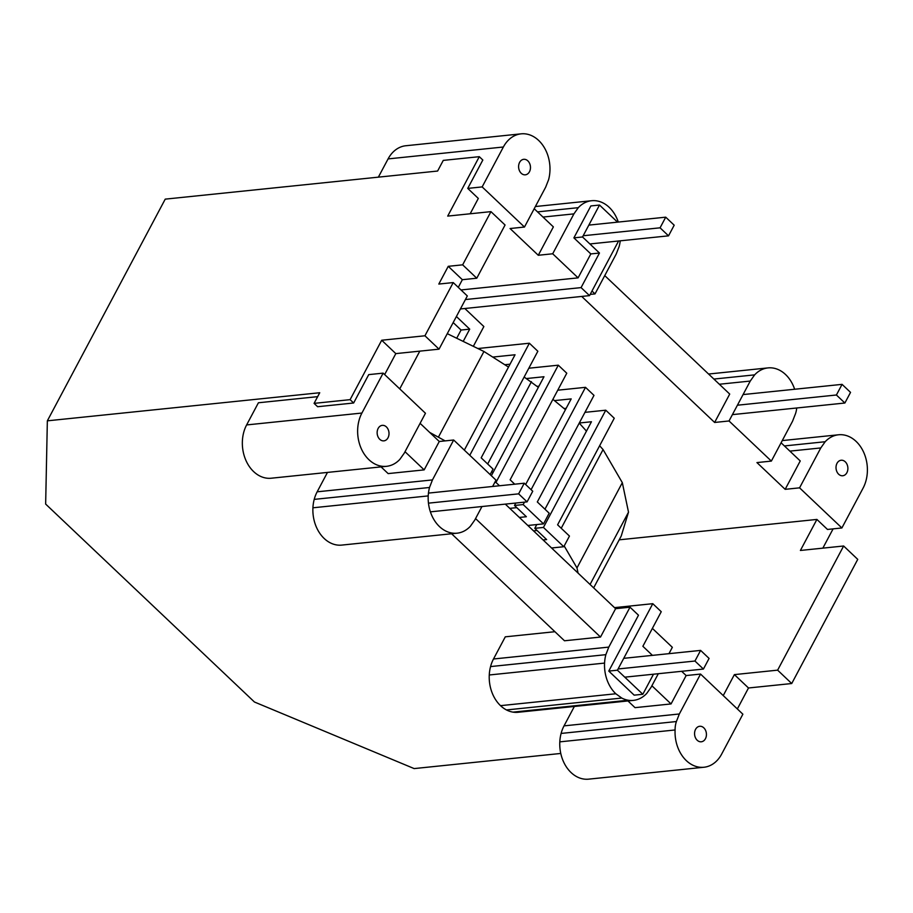 <?xml version="1.0" encoding="UTF-8"?>
<svg xmlns="http://www.w3.org/2000/svg" width="913" height="913" viewBox="0 0 913 913"><rect width="100%" height="100%" fill="white"/><g stroke="black" fill="none" stroke-linecap="round" stroke-linejoin="round"><path stroke-width="1.37" d="M448.249 266.322L462.651 264.838L490.943 211.633L447.712 216.096L479.302 156.682L443.273 160.391L437.612 171.039L165.23 199.137L47.35 420.836L319.733 392.738L314.083 403.375L317.61 406.719L353.639 402.998L350.113 399.654L381.702 340.241L424.933 335.779L453.225 282.574L438.811 284.057L448.249 266.322L462.355 279.698L458.28 287.367M378.37 177.145L388.082 158.908A33.393 25.359 84.1 0 1 392.464 152.699A33.393 25.359 84.1 0 1 397.988 148.294A33.393 25.359 84.1 0 1 404.276 145.966A33.393 25.359 84.1 0 1 405.806 145.749L521.106 133.846A33.393 25.359 84.1 0 1 526.208 133.994A33.393 25.359 84.1 0 1 532.724 136.174A33.393 25.359 84.1 0 1 538.681 140.465A33.393 25.359 84.1 0 1 543.669 146.559A33.393 25.359 84.1 0 1 547.366 154.057A33.393 25.359 84.1 0 1 549.5 162.446A33.393 25.359 84.1 0 1 549.934 171.142A33.393 25.359 84.1 0 1 548.633 179.564A20.565 15.612 84.1 0 1 547.971 181.276L545.689 187.131L524.473 227.04L510.059 228.524L538.282 255.275L552.696 253.78L573.912 213.882L578.294 207.673A33.393 25.359 -95.9 0 1 583.818 203.268A33.393 25.359 -95.9 0 1 590.106 200.94A33.393 25.359 -95.9 0 1 591.647 200.723A33.393 25.359 -95.9 0 1 596.737 200.871A33.393 25.359 -95.9 0 1 603.253 203.051A33.393 25.359 -95.9 0 1 609.211 207.342A33.393 25.359 -95.9 0 1 614.209 213.437A33.393 25.359 -95.9 0 1 617.896 220.935A33.393 25.359 -95.9 0 1 618.295 222.064M521.106 133.846A33.393 25.359 84.1 0 0 519.577 134.074A33.393 25.359 84.1 0 0 513.277 136.391A33.393 25.359 84.1 0 0 507.754 140.807A33.393 25.359 84.1 0 0 503.371 147.004L482.155 186.914L524.473 227.04M537.529 211.884L578.294 207.673M620.235 240.827A33.393 25.359 -95.9 0 1 619.174 246.43A20.565 15.612 -95.9 0 1 618.5 248.153L616.229 254.008L595.014 293.906L591.978 291.03M713.875 379.066L754.64 374.866A33.393 25.359 -95.9 0 1 760.164 370.45A33.393 25.359 -95.9 0 1 766.452 368.133A33.393 25.359 -95.9 0 1 767.981 367.905A33.393 25.359 -95.9 0 1 773.083 368.053A33.393 25.359 -95.9 0 1 779.599 370.233A33.393 25.359 -95.9 0 1 785.557 374.524A33.393 25.359 -95.9 0 1 790.555 380.618A33.393 25.359 -95.9 0 1 794.242 388.116A33.393 25.359 -95.9 0 1 794.641 389.246M47.35 420.836L45.65 504.067L254.442 702.006L414.148 768.586L560.776 753.453M353.639 402.998L368.726 374.627L383.14 373.132L425.458 413.258L404.242 453.168L399.86 459.365A33.393 25.359 -95.9 0 1 394.336 463.781A33.393 25.359 -95.9 0 1 388.036 466.098A33.393 25.359 -95.9 0 1 386.507 466.326L271.207 478.218A33.393 25.359 -95.9 0 1 266.117 478.07A33.393 25.359 -95.9 0 1 259.6 475.89A33.393 25.359 -95.9 0 1 253.643 471.599A33.393 25.359 -95.9 0 1 248.644 465.504A33.393 25.359 -95.9 0 1 244.958 458.006A33.393 25.359 -95.9 0 1 242.824 449.63A33.393 25.359 -95.9 0 1 242.39 440.933A33.393 25.359 -95.9 0 1 243.68 432.511A33.393 25.359 -95.9 0 1 246.624 424.933L258.413 402.77L317.656 396.653M658.307 673.714L651.117 687.227L646.735 693.424A33.393 25.359 -95.9 0 1 641.211 697.84A33.393 25.359 -95.9 0 1 634.923 700.157A33.393 25.359 -95.9 0 1 633.382 700.385L518.093 712.277A33.393 25.359 -95.9 0 1 512.992 712.129A33.393 25.359 -95.9 0 1 506.475 709.949A33.393 25.359 -95.9 0 1 500.518 705.658A33.393 25.359 -95.9 0 1 495.531 699.563A33.393 25.359 -95.9 0 1 491.833 692.065A33.393 25.359 -95.9 0 1 489.699 683.689A33.393 25.359 -95.9 0 1 489.265 674.981A33.393 25.359 -95.9 0 1 490.566 666.57A33.393 25.359 -95.9 0 1 493.499 658.992L505.288 636.829L554.921 631.705M564.04 725.869L679.34 713.977L700.556 674.068L742.874 714.194L721.658 754.092A33.393 25.359 -95.9 0 1 717.276 760.301A33.393 25.359 -95.9 0 1 711.752 764.706A33.393 25.359 -95.9 0 1 705.464 767.034A33.393 25.359 -95.9 0 1 703.923 767.251L588.634 779.154A33.393 25.359 -95.9 0 1 583.533 779.006A33.393 25.359 -95.9 0 1 577.016 776.826A33.393 25.359 -95.9 0 1 571.059 772.535A33.393 25.359 -95.9 0 1 566.06 766.441A33.393 25.359 -95.9 0 1 562.374 758.943A33.393 25.359 -95.9 0 1 560.24 750.554A33.393 25.359 -95.9 0 1 559.806 741.858A33.393 25.359 -95.9 0 1 561.107 733.436A33.393 25.359 -95.9 0 1 564.04 725.869L574.357 706.468M481.961 506.532L474.783 520.045L470.4 526.242A33.393 25.359 -95.9 0 1 464.865 530.658A33.393 25.359 -95.9 0 1 458.577 532.975A33.393 25.359 -95.9 0 1 457.048 533.192L341.747 545.095A33.393 25.359 -95.9 0 1 336.657 544.947A33.393 25.359 -95.9 0 1 330.141 542.767A33.393 25.359 -95.9 0 1 324.172 538.476A33.393 25.359 -95.9 0 1 319.185 532.382A33.393 25.359 -95.9 0 1 315.487 524.884A33.393 25.359 -95.9 0 1 313.353 516.496A33.393 25.359 -95.9 0 1 312.919 507.799A33.393 25.359 -95.9 0 1 314.22 499.377A33.393 25.359 -95.9 0 1 317.165 491.81L327.47 472.409M457.048 533.192A33.393 25.359 -95.9 0 1 451.946 533.044A33.393 25.359 -95.9 0 1 445.43 530.864A33.393 25.359 -95.9 0 1 439.473 526.584A33.393 25.359 -95.9 0 1 434.474 520.478A33.393 25.359 -95.9 0 1 430.788 512.98A33.393 25.359 -95.9 0 1 428.654 504.604A33.393 25.359 -95.9 0 1 428.22 495.907A33.393 25.359 -95.9 0 1 429.521 487.485A20.565 15.612 -95.9 0 1 430.183 485.762L432.454 479.918L453.67 440.009L495.999 480.135L492.621 486.469M420.106 423.335L439.267 441.493L424.168 469.875L388.139 473.596L381.063 466.885M317.165 491.81L432.454 479.918M439.267 441.493L453.67 440.009M633.382 700.385A33.393 25.359 -95.9 0 1 628.292 700.237A33.393 25.359 -95.9 0 1 621.776 698.057A20.565 15.612 -95.9 0 1 620.418 697.076L615.819 693.766A33.393 25.359 -95.9 0 1 610.82 687.672A33.393 25.359 -95.9 0 1 607.134 680.174A33.393 25.359 -95.9 0 1 604.999 671.785A33.393 25.359 -95.9 0 1 604.566 663.089A33.393 25.359 -95.9 0 1 605.855 654.667A20.565 15.612 -95.9 0 1 606.529 652.943L608.8 647.1L630.016 607.191L638.484 615.214L608.777 671.089L634.17 695.158L642.82 694.268L617.428 670.199L652.784 603.687L661.252 611.71L642.866 646.29L652.43 655.363M451.604 533.763L564.485 640.778L600.514 637.057L615.602 608.686L630.016 607.191M493.499 658.992L608.8 647.1M627.95 700.944L635.026 707.655L671.055 703.934L651.893 685.766M383.14 373.132L361.913 413.041A33.393 25.359 -95.9 0 0 358.98 420.608A33.393 25.359 -95.9 0 0 357.679 429.03A33.393 25.359 -95.9 0 0 358.113 437.726A33.393 25.359 -95.9 0 0 360.247 446.115A33.393 25.359 -95.9 0 0 363.933 453.613A33.393 25.359 -95.9 0 0 368.932 459.707A33.393 25.359 -95.9 0 0 374.889 463.998A33.393 25.359 -95.9 0 0 381.406 466.178A33.393 25.359 -95.9 0 0 386.507 466.326M381.702 340.241L395.808 353.616L384.658 374.581M822.853 548.142L833.09 528.878M843.635 545.997L857.741 559.372L791.731 683.529L777.625 670.153L843.635 545.997L800.404 550.459L816.907 519.429L619.208 539.823M737.35 708.945L748.5 687.98L791.731 683.529M748.5 687.98L734.383 674.616L777.625 670.153M723.244 695.58L734.383 674.616M350.113 399.654L314.083 403.375M479.302 156.682L482.829 160.026L467.741 188.398L482.155 186.914M424.168 469.875L405.018 451.707M600.514 637.057L475.547 518.584M505.311 504.124L615.602 608.686M671.055 703.934L686.142 675.552L700.556 674.068M681.657 671.306L686.142 675.552M534.208 208.735L553.369 226.892L538.282 255.275M314.22 499.377L429.521 487.485M312.919 507.799L428.22 495.907M652.384 628.395L672.345 647.317L668.967 653.662M490.566 666.57L605.855 654.667M489.265 674.981L604.566 663.089M500.518 705.658L615.819 693.766M506.475 709.949L621.776 698.057M512.992 712.129L628.292 700.237M561.107 733.436L676.396 721.544A20.565 15.612 -95.9 0 1 677.069 719.821L679.34 713.977M559.806 741.858L675.095 729.966A20.565 15.612 -95.9 0 1 676.396 721.544M703.923 767.251A33.393 25.359 -95.9 0 1 698.833 767.103A33.393 25.359 -95.9 0 1 692.316 764.923A33.393 25.359 -95.9 0 1 686.348 760.643A33.393 25.359 -95.9 0 1 681.36 754.537A33.393 25.359 -95.9 0 1 677.663 747.039A33.393 25.359 -95.9 0 1 675.529 738.663A33.393 25.359 -95.9 0 1 675.095 729.966M866.049 480.489A33.393 25.359 84.1 0 0 867.35 472.067A33.393 25.359 84.1 0 0 866.916 463.37A33.393 25.359 84.1 0 0 864.782 454.994A33.393 25.359 84.1 0 0 861.096 447.496A33.393 25.359 84.1 0 0 856.097 441.401A33.393 25.359 84.1 0 0 850.14 437.11A33.393 25.359 84.1 0 0 843.623 434.93A33.393 25.359 84.1 0 0 838.522 434.782A33.393 25.359 84.1 0 0 836.993 434.999A33.393 25.359 84.1 0 0 830.693 437.327A33.393 25.359 84.1 0 0 825.169 441.732L820.787 447.941L799.571 487.839L841.889 527.965L863.116 488.067A33.393 25.359 84.1 0 0 866.049 480.489M784.415 445.943L825.169 441.732M789.882 451.125L820.787 447.941M781.094 442.794L800.245 460.951L785.157 489.334L799.571 487.839M785.157 489.334L756.945 462.583L771.359 461.088L792.575 421.19L794.846 415.335A20.565 15.612 -95.9 0 0 795.52 413.623A20.565 15.612 -95.9 0 0 796.707 407.997M604.748 275.6L729.715 394.074L714.628 422.457L729.03 420.973L771.359 461.088M719.341 384.247L750.258 381.063L729.03 420.973M836.628 471.04A7.795 5.912 -95.9 0 1 836.125 469.077A7.795 5.912 -95.9 0 1 836.023 467.045A7.795 5.912 -95.9 0 1 836.331 465.082A7.795 5.912 -95.9 0 1 837.016 463.313A7.795 5.912 -95.9 0 1 838.031 461.875A7.795 5.912 -95.9 0 1 839.321 460.837A7.795 5.912 -95.9 0 1 840.793 460.3A7.795 5.912 -95.9 0 1 841.147 460.243A7.795 5.912 -95.9 0 1 842.345 460.278A7.795 5.912 -95.9 0 1 843.863 460.791A7.795 5.912 -95.9 0 1 845.255 461.795A7.795 5.912 -95.9 0 1 846.419 463.211A7.795 5.912 -95.9 0 1 847.275 464.968A7.795 5.912 -95.9 0 1 847.778 466.92A7.795 5.912 -95.9 0 1 847.88 468.951A7.795 5.912 -95.9 0 1 847.572 470.914A7.795 5.912 -95.9 0 1 846.887 472.683A7.795 5.912 -95.9 0 1 845.872 474.132A7.795 5.912 -95.9 0 1 844.582 475.159A7.795 5.912 -95.9 0 1 843.11 475.696A7.795 5.912 -95.9 0 1 842.756 475.753A7.795 5.912 -95.9 0 1 841.558 475.719A7.795 5.912 -95.9 0 1 840.04 475.205A7.795 5.912 -95.9 0 1 838.648 474.212A7.795 5.912 -95.9 0 1 837.483 472.786A7.795 5.912 -95.9 0 1 836.628 471.04M385.708 440.26A7.795 5.912 -95.9 0 1 384.236 440.808A7.795 5.912 -95.9 0 1 383.882 440.853A7.795 5.912 -95.9 0 1 382.684 440.819A7.795 5.912 -95.9 0 1 381.166 440.317A7.795 5.912 -95.9 0 1 379.774 439.313A7.795 5.912 -95.9 0 1 378.61 437.886A7.795 5.912 -95.9 0 1 377.754 436.14A7.795 5.912 -95.9 0 1 377.252 434.189A7.795 5.912 -95.9 0 1 377.149 432.157A7.795 5.912 -95.9 0 1 377.457 430.194A7.795 5.912 -95.9 0 1 378.142 428.425A7.795 5.912 -95.9 0 1 379.169 426.976A7.795 5.912 -95.9 0 1 380.459 425.949A7.795 5.912 -95.9 0 1 381.919 425.401A7.795 5.912 -95.9 0 1 382.285 425.355A7.795 5.912 -95.9 0 1 383.471 425.39A7.795 5.912 -95.9 0 1 384.989 425.892A7.795 5.912 -95.9 0 1 386.382 426.896A7.795 5.912 -95.9 0 1 387.546 428.323A7.795 5.912 -95.9 0 1 388.402 430.069A7.795 5.912 -95.9 0 1 388.904 432.02A7.795 5.912 -95.9 0 1 389.006 434.052A7.795 5.912 -95.9 0 1 388.698 436.015A7.795 5.912 -95.9 0 1 388.014 437.784A7.795 5.912 -95.9 0 1 386.998 439.233A7.795 5.912 -95.9 0 1 385.708 440.26M706.32 732.956A7.795 5.912 84.1 0 0 705.829 731.005A7.795 5.912 84.1 0 0 704.962 729.247A7.795 5.912 84.1 0 0 703.797 727.832A7.795 5.912 84.1 0 0 702.405 726.828A7.795 5.912 84.1 0 0 700.887 726.314A7.795 5.912 84.1 0 0 699.7 726.28A7.795 5.912 84.1 0 0 699.335 726.337A7.795 5.912 84.1 0 0 697.874 726.874A7.795 5.912 84.1 0 0 696.585 727.912A7.795 5.912 84.1 0 0 695.558 729.35A7.795 5.912 84.1 0 0 694.873 731.119A7.795 5.912 84.1 0 0 694.576 733.082A7.795 5.912 84.1 0 0 694.667 735.113A7.795 5.912 -95.9 0 0 695.17 737.076A7.795 5.912 -95.9 0 0 696.026 738.822A7.795 5.912 -95.9 0 0 697.201 740.238A7.795 5.912 -95.9 0 0 698.582 741.242A7.795 5.912 -95.9 0 0 700.111 741.755A7.795 5.912 -95.9 0 0 701.298 741.79A7.795 5.912 -95.9 0 0 701.652 741.733A7.795 5.912 -95.9 0 0 703.124 741.196A7.795 5.912 -95.9 0 0 704.414 740.169A7.795 5.912 -95.9 0 0 705.429 738.72A7.795 5.912 -95.9 0 0 706.126 736.951A7.795 5.912 -95.9 0 0 706.422 734.988A7.795 5.912 -95.9 0 0 706.32 732.956M527.155 174.223A7.795 5.912 -95.9 0 1 525.694 174.771A7.795 5.912 -95.9 0 1 525.329 174.817A7.795 5.912 -95.9 0 1 524.142 174.782A7.795 5.912 -95.9 0 1 522.624 174.28A7.795 5.912 -95.9 0 1 521.232 173.276A7.795 5.912 -95.9 0 1 520.068 171.849A7.795 5.912 -95.9 0 1 519.2 170.103A7.795 5.912 -95.9 0 1 518.71 168.152A7.795 5.912 -95.9 0 1 518.607 166.12A7.795 5.912 -95.9 0 1 518.915 164.157A7.795 5.912 -95.9 0 1 519.6 162.388A7.795 5.912 -95.9 0 1 520.615 160.939A7.795 5.912 -95.9 0 1 521.905 159.912A7.795 5.912 -95.9 0 1 523.377 159.364A7.795 5.912 -95.9 0 1 523.731 159.319A7.795 5.912 -95.9 0 1 524.918 159.353A7.795 5.912 -95.9 0 1 526.447 159.855A7.795 5.912 -95.9 0 1 527.828 160.859A7.795 5.912 -95.9 0 1 529.004 162.286A7.795 5.912 -95.9 0 1 529.86 164.032A7.795 5.912 -95.9 0 1 530.362 165.983A7.795 5.912 -95.9 0 1 530.464 168.015A7.795 5.912 -95.9 0 1 530.156 169.978A7.795 5.912 -95.9 0 1 529.472 171.747A7.795 5.912 -95.9 0 1 528.444 173.196A7.795 5.912 -95.9 0 1 527.155 174.223M750.258 381.063L754.64 374.866M543.007 217.066L573.912 213.882M590.186 294.408L595.014 293.906M714.628 422.457L581.707 296.44M467.741 188.398L478.321 198.429L470.161 213.779M490.943 211.633L505.06 225.009L476.769 278.214L462.355 279.698M453.225 282.574L467.33 295.949L439.039 349.154L424.933 335.779M395.808 353.616L439.039 349.154M816.907 519.429L827.486 529.449L841.889 527.965M462.651 264.838L476.769 278.214M617.542 222.144L599.51 205.048L590.859 205.939L573.889 237.871L590.814 253.917L578.089 277.86L552.696 253.78M608.777 671.089L617.428 670.199M653.48 674.216L642.82 694.268M618.592 240.998L589.536 295.629L581.079 287.606L599.464 253.027L582.528 236.969L599.51 205.048M573.889 237.871L582.528 236.969M590.814 253.917L599.464 253.027M614.506 607.636L652.784 603.687M543.44 527.44L605.775 410.199L614.255 418.234L557.592 524.815L569.461 536.068L563.789 546.727L543.44 527.44L534.778 528.33L546.647 539.583L543.109 539.948M551.589 547.983L563.789 546.727M533.523 530.864L537.072 530.499M605.775 410.199L584.959 412.345M544.958 509.192L591.453 421.749L579.299 423.004M536.787 524.553L534.778 528.33M519.371 517.443L526.379 516.724L514.51 505.471L523.172 504.569L524.461 502.15M509.785 508.358L516.792 507.639M527.851 525.477L543.52 523.868L523.172 504.569M531.092 489.676L585.507 387.329L557.763 390.193M525.648 484.518L571.184 398.89L554.442 400.613M514.51 505.471L515.799 503.04M499.491 485.762L495.964 482.429L494.709 482.555M566.163 408.316L564.063 408.533M543.52 523.868L549.181 513.209L537.312 501.956L593.986 395.375L585.507 387.329M514.738 484.198L510.116 479.804L566.779 373.223L558.3 365.189L528.821 368.224M491.342 475.73L543.977 376.738L526.516 378.541M495.964 482.429L558.3 365.189M490.133 474.577L493.043 469.088L481.174 457.835L537.848 351.254L529.369 343.22L477.864 348.526M473.333 346.324L483.856 326.546L464.831 308.503M510.025 364.196L504.798 364.732M463.199 341.405L469.716 329.148L456.397 316.514M453.179 322.563L461.065 330.038L469.716 329.148M461.065 330.038L456.705 338.244M464.34 450.12L515.046 354.769L492.735 357.074M469.784 455.279L529.369 343.22M538.967 386.165L537.129 386.359M465.425 299.544L581.079 287.606M578.089 277.86L460.997 289.946M589.536 295.629L460.414 308.959M668.533 235.839L674.193 225.203L665.725 217.168L660.065 227.816L668.533 235.839L589.901 243.954M660.065 227.816L583.19 235.748M665.725 217.168L588.839 225.112M508.495 367.083L483.947 351.494L447.279 333.667M538.339 387.352L524.142 377.035M565.444 409.675L552.901 399.335M593.655 587.869L621.228 536.022L628.509 512.159L622.324 482.669L603.071 449.573L599.624 445.749M586.466 431.13L579.241 423.096M564.2 545.963L576.982 567.932L622.324 482.669M561.233 528.262L603.071 449.573M399.734 388.881L419.809 351.14M576.982 567.932L578.066 573.09M491.73 471.565L492.997 472.614M429.681 432.408L445.122 440.888M590.06 584.468L628.509 512.159M487.668 463.998L531.446 381.668M438.617 436.756L483.947 351.494M623.739 658.33L700.613 650.398L709.081 658.421L703.421 669.058L624.789 677.172M700.613 650.398L694.953 661.035L618.078 668.967M703.421 669.058L694.953 661.035M743.068 394.576L842.071 384.362L850.539 392.385L844.879 403.021L732.409 414.628M842.071 384.362L836.411 394.998L844.879 403.021M836.411 394.998L737.407 405.212M518.618 493.853L524.267 483.205L532.736 491.24L527.075 501.876L518.618 493.853L428.459 503.154M527.075 501.876L430.388 511.851M524.267 483.205L428.448 493.1M388.082 158.908L503.371 147.004M246.624 424.933L361.913 413.041M782.258 440.591L838.522 434.782M708.568 374.033L767.981 367.905M535.383 206.532L591.647 200.723"/></g></svg>
